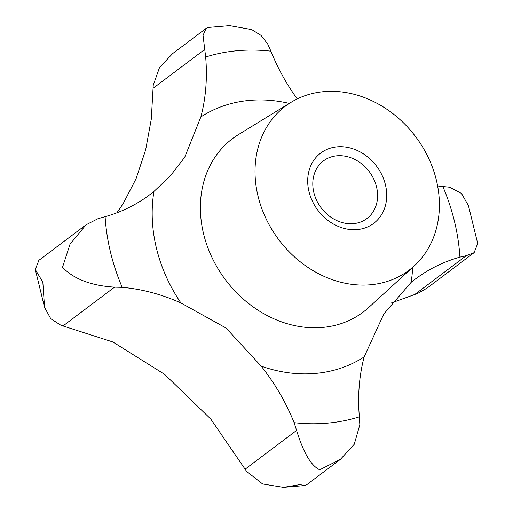 <?xml version="1.0" encoding="UTF-8"?>
<svg xmlns="http://www.w3.org/2000/svg" width="513" height="513" viewBox="0 0 513 513"><rect width="100%" height="100%" fill="white"/><g stroke="black" fill="none" stroke-linecap="round" stroke-linejoin="round"><path stroke-width="0.77" d="M340.343 459.424L306.883 484.618L304.613 485.555L300.054 484.605L283.394 487.35L262.611 483.958L246.657 471.453L210.766 419.038L164.59 374.336L112.86 341.972L61.002 325.325L50.755 318.727L44.56 307.37L42.829 282.137L35.301 269.517L38.866 260.335L86.037 224.822L70.037 244.169L62.503 267.324C73.904 279.11 91.256 285.715 114.572 287.145L122.197 287.338A190.746 159.062 -127 0 1 180.922 302.965L226.06 328.051L261.162 366.122A190.746 159.062 -127 0 1 294.122 422.667L296.604 430.426C303.382 452.684 311.096 465.804 319.734 469.793L340.343 459.424L354.259 444.271L359.831 424.77L359.369 416.832A190.746 159.062 -127 0 1 364.153 356.913L383.846 313.943L411.086 282.381A190.746 159.062 -127 0 1 415.12 279.219A190.746 159.062 -127 0 1 459.924 257.135L466.291 255.686L474.134 252.665L477.699 243.483L468.44 205.63L461.482 193.439L449.728 187.232L442.834 186.495A190.746 159.062 -127 0 1 437.615 185.956M116.9 212.805L123.261 203.501L136.041 178.781L145.654 149.873L151.284 119.176L153.233 85.293L159.53 67.466L172.657 53.576L206.117 28.382L203.039 35.378L205.655 57.001A190.746 159.062 -127 0 1 200.872 116.919L184.731 157.215L170.528 175.702L153.938 191.452A190.746 159.062 -127 0 1 149.905 194.613A190.746 159.062 -127 0 1 105.101 216.698L98.009 218.685L86.037 224.822M336.983 155.792A36.096 30.1 53 0 0 323.485 160.89A36.096 30.1 53 0 0 316.688 200.48A36.096 30.1 53 0 0 353.406 223.655A36.096 30.1 53 0 0 366.904 218.557A36.096 30.1 53 0 0 373.695 178.96A36.096 30.1 53 0 0 336.983 155.792M337.201 146.821A44.022 36.705 -127 0 1 385.43 184.789A44.022 36.705 -127 0 1 357.221 229.587A44.022 36.705 -127 0 1 308.993 191.625A44.022 36.705 -127 0 1 337.201 146.821M370.572 284.76A102.709 85.652 53 0 0 414.215 265.92A102.709 85.652 53 0 0 426.521 153.971A102.709 85.652 53 0 0 323.85 91.647A102.709 85.652 53 0 0 291.044 102.331A102.709 85.652 53 0 0 264.432 215.152A102.709 85.652 53 0 0 370.572 284.76M297.226 98.938A190.746 159.062 -127 0 1 270.902 51.165L267.696 43.951L261.008 35.384L251.684 29.581L229.606 25.65L208.387 27.445L206.117 28.382M474.134 252.665L426.963 288.178L417.659 293.43L391.361 302.971M291.044 102.331L238.462 134.592A108.576 90.544 53 0 0 210.33 253.864A108.576 90.544 53 0 0 322.536 327.448A108.576 90.544 53 0 0 368.674 307.531L414.215 265.92M261.162 366.122A145.211 121.087 53 0 0 315.54 373.426A145.211 121.087 53 0 0 364.153 356.913M153.938 191.452A145.211 121.087 53 0 0 180.922 302.965M289.274 103.414A145.211 121.087 53 0 0 249.485 100.407A145.211 121.087 53 0 0 200.872 116.919M294.122 422.667A198.082 165.18 53 0 0 327.563 423.129A198.082 165.18 53 0 0 359.369 416.832M270.902 51.165A198.082 165.18 53 0 0 237.461 50.697A198.082 165.18 53 0 0 205.655 57.001M204.475 49.607L153.124 88.268M114.572 287.145L63.221 325.806M296.604 430.426L245.252 469.087M466.291 255.686L414.94 294.347M459.924 257.135A198.082 165.18 53 0 0 442.834 186.495M105.101 216.698A198.082 165.18 53 0 0 122.197 287.338M411.086 282.381A145.211 121.087 53 0 0 412.683 267.318M283.394 487.35L304.613 485.555M44.56 307.37L35.301 269.517"/></g></svg>
